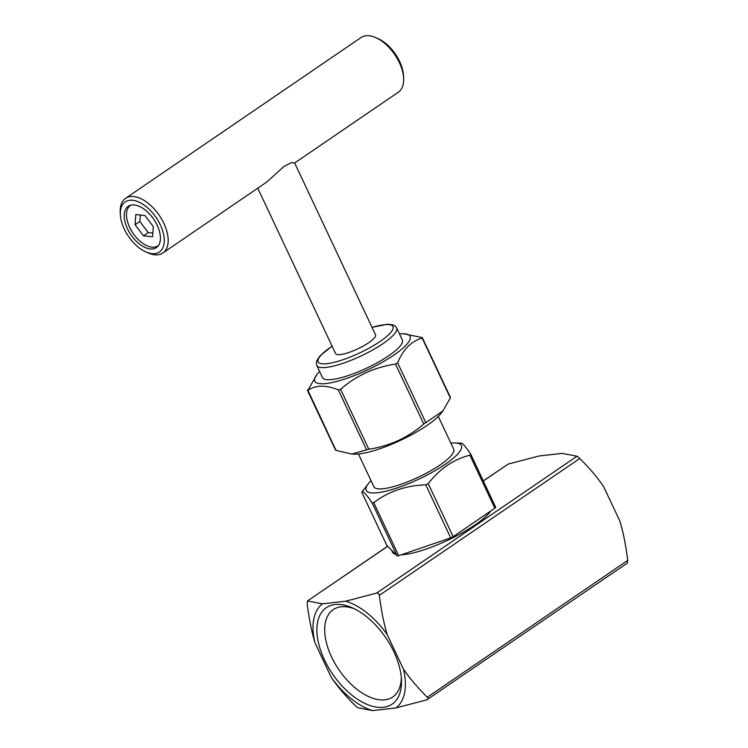 <?xml version="1.0" encoding="UTF-8"?>
<svg xmlns="http://www.w3.org/2000/svg" width="748" height="748" viewBox="0 0 748 748"><rect width="100%" height="100%" fill="white"/><g stroke="black" fill="none" stroke-linecap="round" stroke-linejoin="round"><path stroke-width="1.12" d="M396.618 327.858L402.331 339.985A44.113 10.285 154.8 0 1 366.791 368.081A44.113 10.285 154.8 0 1 322.491 377.562L316.787 365.426A44.113 10.285 -25.2 0 0 342.014 363.612A44.113 10.285 -25.2 0 0 382.957 343.65A44.113 10.285 -25.2 0 0 396.618 327.858L395.187 326.044L392.765 324.791L387.277 324.258L371.999 327.353M145.982 251.983A30.331 16.736 55.7 0 1 120.334 214.424A30.331 16.736 55.7 0 1 135.266 200.754A30.331 16.736 55.7 0 1 160.353 224.896A30.331 16.736 55.7 0 1 145.982 251.983L148.216 252.964A33.09 18.261 -124.3 0 0 162.858 252.992L266.812 182.007L283.978 166.421L291.346 162.69L294.581 162.83L375.524 334.824A22.057 5.143 154.8 0 1 357.75 348.867A22.057 5.143 154.8 0 1 335.6 353.608L257.761 188.187M357.862 707.739L355.076 705.504C345.043 695.444 337.077 686.01 331.186 677.211A63.73 35.165 -124.3 0 0 372.691 710.6L357.862 707.739M403.387 668.964C409.287 677.772 417.253 687.206 427.286 697.258C428.286 698.464 428.118 699.333 426.781 699.876L395.944 707.945A63.73 35.165 -124.3 0 0 403.387 668.964L387.212 634.585A63.73 35.165 -124.3 0 0 345.707 601.196L376.553 593.117C378.021 592.874 378.946 593.622 379.329 595.361C381.34 610.892 383.967 623.972 387.212 634.585M372.691 710.6L395.944 707.945M307.129 603.599L307.624 600.99L322.453 603.851A63.73 35.165 -124.3 0 0 315.011 642.831C311.766 632.21 309.139 619.138 307.129 603.599M387.688 546.19L307.391 601.018L387.763 546.264M627.263 562.982L627.768 560.364C625.758 544.834 623.131 531.753 619.886 521.141L603.711 486.761C597.811 477.953 589.845 468.519 579.812 458.468L577.035 456.224L562.206 453.372L538.953 456.018L508.107 464.097L483.311 480.899M315.011 642.831L331.186 677.211M627.497 562.954L426.781 699.876M371.017 480.674A52.65 12.277 -25.2 0 0 368.278 483.732A52.65 12.277 -25.2 0 0 419.011 479.057A52.65 12.277 -25.2 0 0 454.952 442.947A52.65 12.277 -25.2 0 0 450.857 443.106M386.669 545.086A2.758 0.645 -25.2 0 0 386.679 545.142A2.758 0.645 -25.2 0 0 386.707 545.18L361.761 492.156C362.715 490.417 366.165 493.97 372.111 502.824L397.057 555.848A2.758 0.645 -25.2 0 0 398.703 555.661L450.707 537.877A2.758 0.645 -25.2 0 0 453.176 536.662L494.839 508.21A2.758 0.645 -25.2 0 0 495.69 507.228A2.758 0.645 -25.2 0 0 495.662 507.181L470.801 454.345M460.366 443.489C461.32 441.75 464.77 445.303 470.716 454.158L469.894 455.186C453.512 459.375 439.618 468.856 428.23 483.638L425.762 484.854C405.93 485.48 388.595 491.408 373.748 502.637L372.111 502.824M470.716 454.158L495.69 507.228M403.583 333.767L421.9 337.516L422.059 338.152C411.428 341.06 403.284 349.269 397.627 362.78L395.542 364.089C374.729 367.175 356.413 375.552 340.583 389.241L338.339 389.914C325.67 384.79 315.497 384.968 307.821 390.437L316.9 374.561A52.65 12.277 -25.2 0 0 367.633 369.877A52.65 12.277 -25.2 0 0 403.583 333.767A52.65 12.277 -25.2 0 0 399.479 333.926M421.9 337.516L450.109 397.469M335.871 449.754L336.03 450.389L351.728 454.055L368.792 449.183C389.605 446.107 407.922 437.72 423.751 424.032L442.938 410.886L450.268 398.095M319.639 371.494A52.65 12.277 -25.2 0 0 316.9 374.561M336.03 450.389L307.662 389.811M442.938 410.886L441.03 413.354A52.65 12.277 154.8 0 1 400.741 440.235A52.65 12.277 154.8 0 1 354.346 454.139L351.728 454.055M386.707 545.18L397.057 555.848M143.485 235.816L135.098 224.709L135.818 214.554L144.916 215.508L153.303 226.625L152.583 236.779L143.485 235.816L148.235 232.581L139.848 221.464L140.306 215.022M152.844 233.067L148.235 232.581M135.098 224.709L139.848 221.464M130.975 205.13A24.45 13.492 -124.3 0 0 130.414 205.476A24.45 13.492 -124.3 0 0 133.06 233.273A24.45 13.492 -124.3 0 0 157.987 245.849A24.45 13.492 -124.3 0 0 158.511 245.456M127.422 228.654A25.002 13.791 55.7 0 1 128.207 206.317A25.002 13.791 55.7 0 1 153.695 219.183A25.002 13.791 55.7 0 1 156.397 247.607A25.002 13.791 55.7 0 1 127.422 228.654M403.649 78.549L403.555 76.109A30.331 16.736 -124.3 0 0 399.638 61.514A30.331 16.736 -124.3 0 0 377.908 38.55L375.674 37.568A33.09 18.261 55.7 0 1 399.376 62.626A33.09 18.261 55.7 0 1 403.649 78.549A33.09 18.261 55.7 0 1 398.347 92.2L294.665 162.989M162.858 252.992A33.09 18.261 -124.3 0 0 163.896 223.418A33.09 18.261 -124.3 0 0 125.542 198.342L361.022 37.55A33.09 18.261 55.7 0 1 375.674 37.568M125.542 198.342A33.09 18.261 -124.3 0 0 120.232 211.983L120.334 214.424M438.291 416.412L453.709 449.165A44.113 10.285 154.8 0 1 418.169 477.261A44.113 10.285 154.8 0 1 373.869 486.733L358.451 453.98M490.8 510.968A55.146 12.856 154.8 0 1 451.044 538.682A55.146 12.856 154.8 0 1 401.255 554.782M395.561 554.305A55.146 12.856 154.8 0 1 392.429 552.089L391.503 550.126M401.321 677.492A52.856 29.172 55.7 0 1 392.803 696.958A52.856 29.172 55.7 0 1 338.909 669.75A52.856 29.172 55.7 0 1 333.187 609.648A52.856 29.172 55.7 0 1 341.107 606.796A52.856 29.172 55.7 0 1 354.421 608.807M335.029 604.534A58.372 32.211 -124.3 0 0 340.415 684.14A58.372 32.211 -124.3 0 0 401.48 680.025A58.372 32.211 -124.3 0 0 352.121 607.731A58.372 32.211 -124.3 0 0 335.029 604.534M345.707 601.196L322.453 603.851M372.046 327.446A41.364 9.64 154.8 0 1 380.18 341.406A41.364 9.64 154.8 0 1 326.577 363.724A41.364 9.64 154.8 0 1 332.131 346.231M483.358 481.001L508.107 464.097M379.329 595.361L579.812 458.468M577.035 456.224L376.553 593.117M627.768 560.364L427.286 697.258M398.703 555.661L373.748 502.637M425.762 484.854L450.707 537.877M453.176 536.662L428.23 483.638M469.894 455.186L494.839 508.21M425.836 422.723L397.627 362.78M338.339 389.914L366.548 449.866M368.792 449.183L340.583 389.241M395.542 364.089L423.751 424.032M332.084 346.137L320.032 355.852L316.871 360.508L316.301 363.173L316.787 365.426M368.278 483.732L361.761 492.156M454.952 442.947L461.105 443.153M386.679 545.142L361.752 492.165M450.436 397.422L422.396 337.834M335.534 450.072L307.493 390.484M157.987 245.849L158.464 245.522M130.414 205.476L130.9 205.148"/></g></svg>
